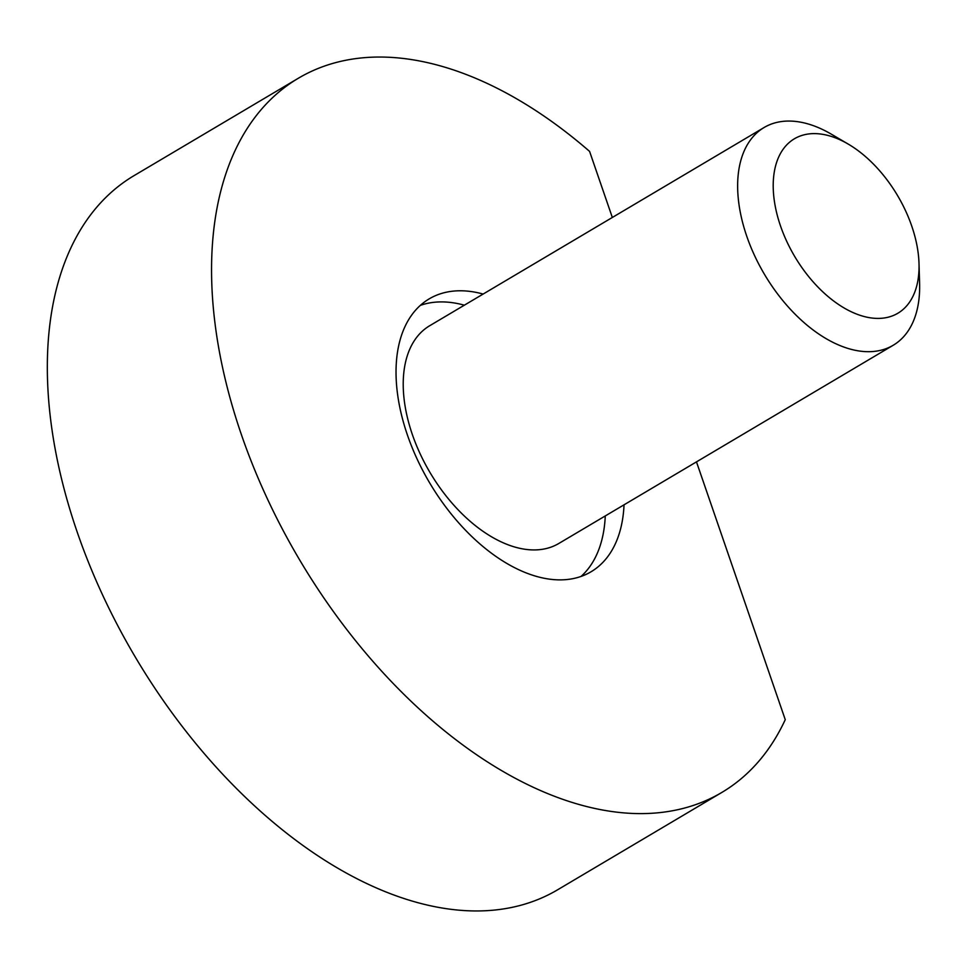 <?xml version="1.0" encoding="UTF-8"?>
<svg xmlns="http://www.w3.org/2000/svg" width="968" height="968" viewBox="0 0 968 968"><rect width="100%" height="100%" fill="white"/><g stroke="black" fill="none" stroke-linecap="round" stroke-linejoin="round"><path stroke-width="1.45" d="M919.007 263.502L919.6 283.152A126.578 74.572 -120.7 0 1 893.198 345.261A126.578 74.572 -120.7 0 1 807.058 325.175A126.578 74.572 -120.7 0 1 741.052 215.949A126.578 74.572 -120.7 0 1 764.115 127.498A126.578 74.572 -120.7 0 1 831.27 134.141L848.222 144.087A101.422 59.762 -120.7 0 1 863.444 154.856A101.422 59.762 -120.7 0 1 919.007 263.502A101.422 59.762 -120.7 0 1 828.826 297.176A101.422 59.762 -120.7 0 1 773.868 174.857A101.422 59.762 -120.7 0 1 848.222 144.087M893.198 345.261L558.778 543.496A126.578 74.572 -120.7 0 1 472.638 523.41A126.578 74.572 -120.7 0 1 406.633 414.195A126.578 74.572 -120.7 0 1 429.695 325.732L764.115 127.498M420.402 305.356A158.643 93.472 -120.7 0 1 441.577 301.907A158.643 93.472 -120.7 0 1 464.35 305.186M624.033 504.812A158.643 93.472 -120.7 0 1 591.012 571.798A158.643 93.472 -120.7 0 1 559.891 579.88A158.643 93.472 -120.7 0 1 417.293 459.437A158.643 93.472 -120.7 0 1 429.223 298.858A158.643 93.472 -120.7 0 1 460.344 290.775A158.643 93.472 -120.7 0 1 483.117 294.054M696.476 461.869L785.254 719.672A415.163 244.614 -120.7 0 1 721.813 792.453A415.163 244.614 -120.7 0 1 640.38 813.616A415.163 244.614 -120.7 0 1 267.192 498.423A415.163 244.614 -120.7 0 1 298.422 78.202A415.163 244.614 -120.7 0 1 379.867 57.039A415.163 244.614 -120.7 0 1 589.585 151.395L612.333 217.473M721.813 792.453L557.604 889.798A415.163 244.614 -120.7 0 1 476.159 910.961A415.163 244.614 -120.7 0 1 102.971 595.78A415.163 244.614 -120.7 0 1 134.201 175.547L298.422 78.202M605.266 515.932A158.643 93.472 -120.7 0 1 581.078 576.42"/></g></svg>

